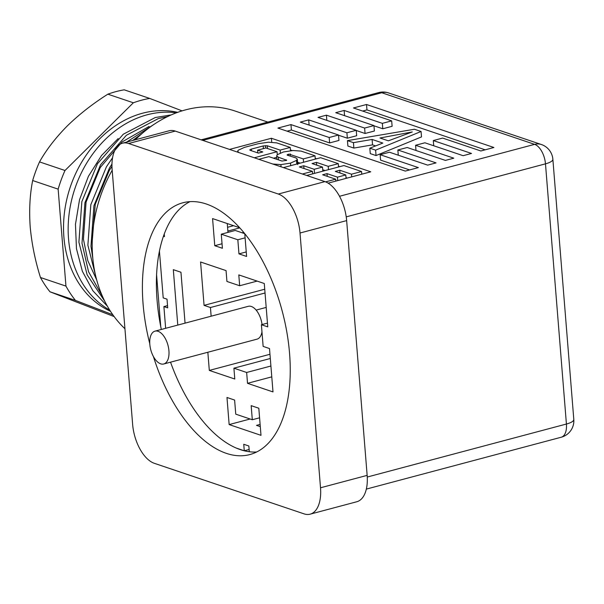 <?xml version="1.0" encoding="UTF-8"?>
<svg xmlns="http://www.w3.org/2000/svg" width="604" height="604" viewBox="0 0 604 604"><rect width="100%" height="100%" fill="white"/><g stroke="black" fill="none" stroke-linecap="round" stroke-linejoin="round"><path stroke-width="0.91" d="M153.416 356.556A130.268 68.192 -104.9 0 0 249.829 454.57A130.268 68.192 -104.9 0 0 289.565 353.408A130.268 68.192 -104.9 0 0 182.823 202.793A130.268 68.192 -104.9 0 0 143.08 303.948A130.268 68.192 -104.9 0 0 149.777 343.729M190.003 201.638A130.268 68.192 -104.9 0 0 157.07 300.226A130.268 68.192 -104.9 0 0 161.321 329.459M122.499 143.186L169.135 130.774A33.983 17.788 75.1 0 1 175.258 131.091L128.622 143.503A33.983 17.788 -104.9 0 0 122.499 143.186A33.983 17.788 -104.9 0 0 112.133 169.573L132.631 424.348A33.983 17.788 -104.9 0 0 154.352 463.321L304.023 513.853A33.983 17.788 -104.9 0 0 310.146 514.17A33.983 17.788 -104.9 0 0 320.513 487.783L300.014 233.008A33.983 17.788 -104.9 0 0 278.293 194.035L128.622 143.503M278.293 194.035L324.929 181.623L175.258 131.091M324.929 181.623A33.983 17.788 75.1 0 1 346.651 220.603L300.014 233.008M320.513 487.783L367.149 475.371L346.651 220.603M367.149 475.371A33.983 17.788 75.1 0 1 356.783 501.758L310.146 514.17M170.539 362.173A130.268 68.192 -104.9 0 0 256.632 451.996M271.785 376.858L247.519 383.321L272.993 391.921L269.505 348.553L263.14 346.402L261.396 324.726L267.761 326.87L264.273 283.51L238.799 274.903L239.667 285.745L226.93 281.449L226.062 270.607L200.581 262L204.069 305.367L264.733 289.225M207.844 352.245L209.309 370.418L234.782 379.018L233.907 368.176L270.305 358.489M269.965 354.276L209.309 370.418M260.12 424.416L256.519 425.375L260.301 426.651M227.874 231.053L239.796 227.882M233.589 225.685L227.572 227.293M246.243 251.928L238.965 253.869L246.606 256.451L244.779 233.71M227.27 223.556L227.98 232.397M239.667 227.738L212.578 218.595L214.76 245.7L222.4 248.274L221.268 234.186L235.258 230.456L244.733 233.657M249.127 449.489L244.273 450.78L236.353 448.1M165.647 328.312L163.895 306.568L167.535 305.601M163.895 306.568L167.716 307.859L167.021 299.184L163.201 297.893L159.433 251.113M249.309 451.732L248.848 445.994L243.752 444.272L244.273 450.78M163.435 236.277L164.462 236.625L164.25 234.012M247.519 383.321L246.651 372.479L233.907 368.176M211.143 316.202L210.441 307.519L204.069 305.367M260.996 435.333L258.814 408.229L251.173 405.646L252.306 419.742L235.749 414.148L234.616 400.059L226.976 397.477L229.15 424.582L260.996 435.333M221.268 234.186L237.833 239.773L238.965 253.869M185.058 323.148L180.958 272.253L173.318 269.671L177.78 325.08M222.038 243.759L214.76 245.7M250.116 419.002L229.15 424.582M245.111 237.84L237.833 239.773M242.159 232.789L243.691 232.381M259.592 417.802L252.306 419.742M261.396 324.726L267.459 323.11M246.651 372.479L270.909 366.016M210.441 307.519L265.035 292.993M239.667 285.745L257.138 281.102M151.393 351.883A16.995 8.894 -104.9 0 0 163.744 363.986A16.995 8.894 -104.9 0 0 167.361 343.246A16.995 8.894 -104.9 0 0 155.002 331.143A16.995 8.894 -104.9 0 0 151.393 351.883M163.744 363.986L257.017 339.161A16.995 8.894 -104.9 0 0 261.97 331.936M262.053 324.544A16.995 8.894 -104.9 0 0 260.626 318.429A16.995 8.894 -104.9 0 0 248.274 306.319L155.002 331.143M124.937 328.742A124.605 100.294 -71.3 0 1 92.639 256.398A124.605 100.294 -71.3 0 1 112.185 170.252M322.725 169.762L325.095 170.562M273.521 158.203L276.775 157.342M339.833 166.644L338.497 166.191M316.556 158.784L315.228 158.331M292.223 150.57L290.426 149.958M297.561 162.265L300.165 163.148M345.994 177.621L347.292 178.059M362.634 111.06L366.96 109.913L366.522 104.492L353.461 107.965L391.679 120.868L382.347 123.352L344.137 110.449L335.741 112.684L373.959 125.587L364.627 128.063L326.417 115.168L318.021 117.395L356.232 130.298L346.907 132.782L308.697 119.879L300.301 122.114L338.512 135.017L338.95 140.438L329.625 142.922L291.407 130.019L287.081 131.166M409.618 169.928L380.573 160.12L380.135 154.7L389.467 152.223L427.677 165.126L436.073 162.891L397.862 149.988L407.187 147.504L445.397 160.407L453.793 158.173L415.582 145.27L424.906 142.786L463.125 155.689L471.513 153.454L433.302 140.551L442.626 138.074L480.844 150.977L493.898 147.497L366.522 104.492M366.96 109.913L485.163 149.822M391.679 120.868L392.117 126.289L382.785 128.773L373.974 125.798M373.959 125.587L374.389 131.008L365.065 133.484L356.254 130.509M356.232 130.298L356.67 135.719L347.345 138.203L338.527 135.228M347.443 140.626L353.431 142.65L372.102 139.448L382.83 143.072L369.829 148.184L370.26 153.605L376.05 155.56L421.509 136.904L421.071 131.483L414.435 129.248L347.443 140.626L347.874 146.047L353.868 148.071L372.532 144.869L375.613 145.904M380.135 154.7L418.353 167.602L405.292 171.083L277.916 128.071L290.969 124.598L291.407 130.019M308.697 119.879L309.112 125.088M326.417 115.168L326.832 120.377M344.137 110.449L344.559 115.658M328.146 183.148L370.758 171.808L271.407 138.263L229.52 149.415M338.512 135.017L329.188 137.501L290.969 124.598M156.587 274.911L160.747 326.621M135.319 139.773A124.605 100.294 -71.3 0 1 235.099 111.038L267.836 122.091M433.302 140.551L433.725 145.76M382.347 123.352L382.785 128.773M415.582 145.27L415.997 150.479M364.627 128.063L365.065 133.484M397.862 149.988L398.278 155.198M346.907 132.782L347.345 138.203M329.188 137.501L329.625 142.922M369.829 148.184L375.613 150.139L376.05 155.56M375.613 150.139L421.071 131.483M353.431 142.65L353.868 148.071M372.102 139.448L372.532 144.869M388.357 140.823L379.999 137.999L412.275 131.936L388.357 140.823M271.717 142.151L271.407 138.263M254.314 157.78L277.04 151.732L277.281 154.722L276.662 155.877L278.293 157.176L286.689 160.234M277.04 151.732L265.888 147.965L257.576 150.177L257.795 152.895M257.576 150.177L262.808 151.944L258.429 153.106L250.169 150.321L249.875 149.762L249.913 150.2M250.169 150.321L249.875 149.762L251.37 149.105L263.185 145.957L267.27 145.768L280.143 150.109L280.377 152.948M280.143 150.109L290.222 147.429L290.486 150.721M290.222 147.429L276.813 142.906L268.418 142.197L258.15 143.729L244.567 147.338L238.165 150.245L237.682 151.332L239.063 152.631M272.721 164.016L280.883 164.605L290.494 163.125L296.519 160.407L296.806 164.039M296.519 160.407L297.304 159.124L295.907 157.916L287.202 155.145M287.383 155.228L287.172 154.79L288.41 154.224L288.523 155.583M288.41 154.224L290.343 154.186M303.563 162.242L303.291 158.928L289.988 154.435L290.32 153.945L290.124 156.089M303.291 158.928L315.024 155.802L315.288 159.124M315.024 155.802L301.102 151.106L293.106 150.509L283.382 151.989L277.281 154.722M286.613 160.354L281.993 161.064L268.871 156.632L258.829 159.305M302.385 174.012L312.419 171.34L312.623 173.884M312.419 171.34L299.373 166.93L303.752 165.768L303.971 168.486M303.752 165.768L314.201 169.294L314.525 173.378M314.201 169.294L322.506 167.082L322.838 171.166M322.506 167.082L312.057 163.556L316.481 162.378L316.7 165.126M316.481 162.378L328.214 166.342L328.478 169.664M328.214 166.342L338.293 163.661L338.557 166.983M338.293 163.661L320.633 157.697L283.404 167.602M325.594 181.864L335.696 179.199L335.847 181.102M335.696 179.199L322.642 174.79L327.021 173.627L327.24 176.345M327.021 173.627L337.47 177.153L337.749 180.596M337.47 177.153L345.782 174.941L346.062 178.384M345.782 174.941L335.326 171.415L339.75 170.237L339.969 172.986M339.75 170.237L351.49 174.201L351.709 176.881M351.49 174.201L361.562 171.521L361.781 174.201M361.562 171.521L343.91 165.556L306.681 175.462M176.338 112.82A105.353 84.794 108.7 0 0 147.165 114.783A105.353 84.794 108.7 0 0 70.419 205.624A105.353 84.794 108.7 0 0 109.724 310.116M118.18 138.565L101.525 155.507L88.388 176.36L79.524 199.743L75.462 224.356L76.459 248.667L82.355 271.249L92.888 290.788L107.421 306.258M177.651 112.344A105.353 84.794 108.7 0 0 142.544 113.22A105.353 84.794 108.7 0 0 65.149 207.716A105.353 84.794 108.7 0 0 110.472 311.294M171.219 114.903L155.288 117.523L123.276 134.224L97.455 163.76L81.842 201.661L78.905 242.189L87.157 274.873L104.771 301.29M102.363 296.134L88.554 271.77L82.001 243.238L84.938 202.702L100.551 164.801L126.372 135.266L158.384 118.573L167.451 116.647M154.971 123.745L126.629 142.083M112.563 157.757L106.432 166.787L90.819 204.696L87.882 245.224L96.195 278.051M92.842 258.708L90.985 246.266L93.922 205.738L109.528 167.837L111.967 164.031M132.737 140.46L142.748 132.918M114.133 316.572L49.973 291.8L75.447 300.399L112.82 314.76M141.495 100.211A118.943 95.734 108.7 0 0 133.348 102.786L107.867 94.179A118.943 95.734 108.7 0 1 116.021 91.604A118.943 95.734 108.7 0 1 124.228 89.83L149.709 98.429A118.943 95.734 108.7 0 0 141.495 100.211M39.524 161.895L64.998 170.494A118.943 95.734 108.7 0 0 58.143 189.143L32.669 180.536A118.943 95.734 108.7 0 1 39.524 161.895C46.365 149.739 55.628 137.735 67.331 125.889C79.403 114.179 92.918 103.609 107.867 94.179M49.973 291.8A118.943 95.734 108.7 0 1 40.468 277.508L65.949 286.107A118.943 95.734 108.7 0 0 75.447 300.399M182.068 110.864L149.709 98.429M133.348 102.786L64.998 170.494M58.143 189.143L65.949 286.107M40.468 277.508C35.175 260.686 31.755 243.812 30.2 226.87C29.037 210.079 29.86 194.631 32.669 180.536M92.261 240.596L95.251 204.318L109.264 170.524L111.967 166.327M96.685 279.924L87.799 260.618L83.427 239.214L86.062 202.151L100.279 167.489L122.023 141.97L149.082 126.425M339.516 196.277L534.623 144.356L381.766 92.744L202.77 140.377M367.262 477.032L566.416 424.031L545.48 163.843L346.235 216.866M534.623 144.356A16.995 8.894 75.1 0 1 545.48 163.843A16.995 4.749 175.4 0 0 552.864 159.252A16.995 16.995 0 0 0 541.365 144.515A16.995 13.673 108.7 0 0 534.623 144.356M201.162 139.834L378.708 92.586A16.995 8.894 75.1 0 1 381.766 92.744A16.995 13.673 -71.3 0 1 388.508 92.903L541.365 144.515M566.416 424.031A16.995 8.894 75.1 0 1 561.229 437.228A16.995 16.995 0 0 0 573.8 419.44A16.995 4.749 175.4 0 1 566.416 424.031M251.37 149.105L251.506 150.773M263.185 145.957L263.397 148.629M265.466 145.617L265.662 148.025M267.27 145.768L267.489 148.508M290.494 163.125L290.698 165.67M278.293 157.176L278.512 159.894M286.372 159.901L286.417 160.498M280.883 164.605L281.056 166.81M256.141 310.094L266.198 307.413M388.508 92.903A16.995 16.995 0 0 0 378.708 92.586M366.341 489.097L561.229 437.228M573.8 419.44L552.864 159.252M237.682 151.332L237.749 152.185M297.304 159.124L297.742 164.545M276.662 155.877L276.942 159.358"/></g></svg>
